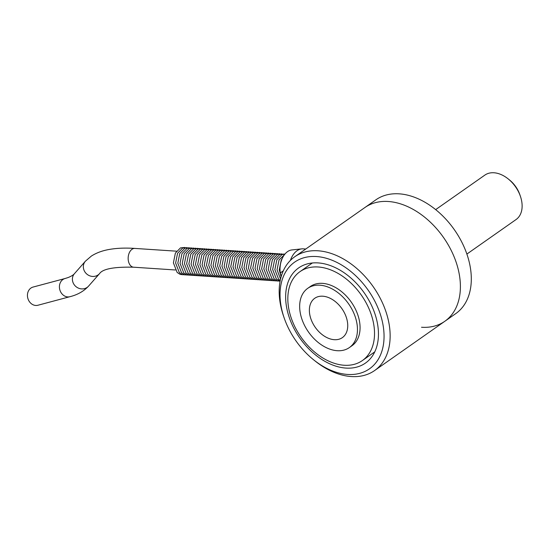 <?xml version="1.0" encoding="UTF-8"?>
<svg xmlns="http://www.w3.org/2000/svg" width="549" height="549" viewBox="0 0 549 549"><rect width="100%" height="100%" fill="white"/><g stroke="black" fill="none" stroke-linecap="round" stroke-linejoin="round"><path stroke-width="0.82" d="M344.154 365.25A54.303 36.756 -125.1 0 0 362.367 360.563A54.303 36.756 -125.1 0 0 361.263 294.998A54.303 36.756 -125.1 0 0 299.98 271.659A54.303 36.756 -125.1 0 0 294.312 325.591A54.303 36.756 -125.1 0 0 344.154 365.25M421.522 327.266A69.51 47.049 -125.1 0 0 444.834 321.275L455.739 313.623A69.51 47.049 -125.1 0 0 454.332 229.695A69.51 47.049 -125.1 0 0 375.887 199.815L294.738 256.76A69.51 47.049 -125.1 0 0 281.733 310.151A69.51 47.049 -125.1 0 0 283.558 316.149L284.135 317.83A65.166 44.112 54.9 0 1 282.426 312.209A65.166 44.112 54.9 0 1 327.801 258.716A65.166 44.112 54.9 0 1 383.538 343.859A65.166 44.112 54.9 0 1 313.554 359.76A65.166 44.112 54.9 0 1 284.135 317.83M444.834 321.275A69.51 47.049 -125.1 0 0 443.42 237.346A69.51 47.049 -125.1 0 0 364.982 207.474A69.51 47.049 -125.1 0 1 443.42 237.346A69.51 47.049 -125.1 0 1 444.834 321.275L374.59 370.561A69.51 47.049 -125.1 0 0 387.594 317.171A69.51 47.049 -125.1 0 0 294.738 256.76M349.349 347.586L351.964 345.746A36.207 24.506 -125.1 0 0 351.23 302.032A36.207 24.506 -125.1 0 0 310.377 286.475L307.763 288.314A36.207 24.506 -125.1 0 0 303.981 324.267A36.207 24.506 -125.1 0 0 337.21 350.708A36.207 24.506 -125.1 0 0 349.349 347.586A36.207 24.506 -125.1 0 0 348.615 303.872A36.207 24.506 -125.1 0 0 307.763 288.314M346.858 319.161A24.039 16.271 54.9 0 1 342.363 337.628A24.039 16.271 54.9 0 1 315.236 327.293A24.039 16.271 54.9 0 1 314.749 298.272A24.039 16.271 54.9 0 1 346.858 319.161M435.673 209.615L484.863 175.104A27.155 18.378 54.9 0 1 508.161 178.885A27.155 18.378 54.9 0 1 520.425 196.357A27.155 18.378 54.9 0 1 521.131 198.697A27.155 18.378 54.9 0 1 516.053 219.552L466.87 254.07M520.425 196.357L519.848 194.675A22.811 15.441 -125.1 0 0 509.547 179.997L508.161 178.885M287.772 312.559A58.146 39.356 54.9 0 1 298.649 267.905A58.146 39.356 54.9 0 1 376.319 318.434A58.146 39.356 54.9 0 1 365.442 363.095A58.146 39.356 54.9 0 1 287.772 312.559M313.554 359.76L314.934 360.871A69.51 47.049 -125.1 0 0 374.59 370.561M290.38 260.439A20.128 13.011 -86.2 0 1 301.717 248.875A20.128 13.011 -86.2 0 1 303.192 248.848L305.772 249.02M281.198 276.559L280.251 272.983L283.298 270.842M301.717 248.875L291.807 249.946A18.392 11.886 93.8 0 0 280.251 272.983M32.089 304.242A9.415 7.967 75 0 0 37.936 305.244L69.915 296.7A9.415 7.967 75 0 1 64.075 295.698A9.415 7.967 75 0 1 59.429 286.228A9.415 7.967 75 0 1 65.056 278.515L33.077 287.058A9.415 7.967 75 0 0 27.45 294.772A9.415 7.967 75 0 0 32.089 304.242M99.527 273.642A9.415 8.722 41.3 0 1 89.041 275.523A9.415 8.722 41.3 0 1 85.383 261.221L91.354 256.081C96.459 252.814 102.505 250.591 109.505 249.411C117.012 248.114 125.467 247.784 134.876 248.423A9.415 6.08 93.8 0 0 128.514 255.141A9.415 6.08 93.8 0 0 130.84 265.908A9.415 6.08 93.8 0 0 133.627 267.205C114.075 266.752 102.711 268.9 99.527 273.642L88.588 286.098C83.832 291.238 77.608 294.772 69.915 296.7M85.383 261.221L74.444 273.67A9.415 8.722 41.3 0 0 78.102 287.978A9.415 8.722 41.3 0 0 88.588 286.098M312.36 262.971L299.98 271.659M374.747 351.875L362.367 360.563M282.296 258.366L281.225 260.13L279.269 269.923L281.102 276.881M284.506 254.619L279.022 259.986L277.06 269.779L280.539 279.077M284.972 254.022L281.953 254.606L276.82 259.835L274.857 269.628L278.597 279.201L280.23 280.498M284.053 254.057L279.75 254.462L274.61 259.691L272.654 269.484L276.387 279.057L280.1 281.191M281.85 253.906L277.547 254.317L272.407 259.547L270.444 269.339L274.184 278.906L277.279 280.875L280.038 281.177M279.64 253.762L275.337 254.166L270.204 259.396L268.241 269.188L271.975 278.762L275.07 280.724L277.835 281.033M277.437 253.617L273.134 254.022L267.994 259.252L266.032 269.044L269.772 278.618L272.867 280.58L275.625 280.882M275.234 253.466L270.925 253.878L265.791 259.107L263.829 268.9L267.569 278.467L270.664 280.436L273.423 280.738M273.025 253.322L268.722 253.734L263.589 258.956L261.626 268.749L265.359 278.322L268.454 280.285L271.22 280.594M270.822 253.178L266.519 253.583L261.379 258.812L259.416 268.605L263.156 278.178L266.251 280.141L269.01 280.45M268.619 253.034L264.309 253.439L259.176 258.668L257.213 268.461L260.953 278.034L264.042 279.997L266.807 280.299M266.409 252.883L262.106 253.295L256.966 258.517L255.011 268.317L258.744 277.883L261.839 279.853L264.604 280.155M264.206 252.739L259.903 253.144L254.763 258.373L252.801 268.166L256.541 277.739L259.636 279.702L262.395 280.011M261.997 252.595L257.694 253L252.561 258.229L250.598 268.022L254.338 277.595L257.426 279.558L260.192 279.86M259.794 252.444L255.491 252.856L250.351 258.078L248.395 267.878L252.128 277.444L255.223 279.414L257.989 279.716M257.591 252.3L253.288 252.705L248.148 257.934L246.185 267.727L249.925 277.3L253.02 279.263L255.779 279.571M255.381 252.156L251.078 252.561L245.945 257.79L243.982 267.583L247.716 277.156L250.811 279.118L253.576 279.42M253.178 252.005L248.875 252.416L243.735 257.646L241.773 267.438L245.513 277.005L248.608 278.974L251.367 279.276M250.975 251.861L246.666 252.266L241.533 257.495L239.57 267.288L243.31 276.861L246.405 278.823L249.164 279.132M248.766 251.717L244.463 252.121L239.33 257.351L237.367 267.143L241.1 276.717L244.195 278.679L246.961 278.981M246.563 251.566L242.26 251.977L237.12 257.207L235.157 266.999L238.897 276.566L241.992 278.535L244.751 278.837M244.36 251.421L240.05 251.826L234.917 257.056L232.954 266.848L236.694 276.422L239.783 278.384L242.548 278.693M242.15 251.277L237.847 251.682L232.707 256.911L230.752 266.704L234.485 276.277L237.58 278.24L240.345 278.542M239.947 251.126L235.645 251.538L230.505 256.767L228.542 266.56L232.282 276.126L235.377 278.096L238.136 278.398M237.738 250.982L233.435 251.387L228.302 256.616L226.339 266.409L230.079 275.982L233.167 277.945L235.933 278.254M235.535 250.838L231.232 251.243L226.092 256.472L224.136 266.265L227.869 275.838L230.964 277.801L233.73 278.103M233.332 250.687L229.029 251.099L223.889 256.328L221.926 266.121L225.666 275.687L228.761 277.657L231.52 277.959M231.122 250.543L226.819 250.955L221.686 256.177L219.724 265.97L223.457 275.543L226.552 277.506L229.317 277.815M228.919 250.399L224.616 250.804L219.476 256.033L217.514 265.826L221.254 275.399L224.349 277.362L227.108 277.67M226.716 250.255L222.407 250.66L217.274 255.889L215.311 265.682L219.051 275.255L222.146 277.218L224.905 277.519M224.507 250.104L220.204 250.516L215.071 255.738L213.108 265.538L216.841 275.104L219.936 277.073L222.702 277.375M222.304 249.96L218.001 250.365L212.861 255.594L210.898 265.387L214.638 274.96L217.733 276.922L220.492 277.231M220.101 249.816L215.791 250.22L210.658 255.45L208.695 265.242L212.436 274.816L215.524 276.778L218.289 277.08M217.891 249.665L213.588 250.076L208.448 255.299L206.493 265.098L210.226 274.665L213.321 276.634L216.086 276.936M215.688 249.521L211.386 249.925L206.246 255.155L204.283 264.947L208.023 274.521L211.118 276.483L213.877 276.792M213.479 249.376L209.176 249.781L204.043 255.011L202.08 264.803L205.82 274.376L208.908 276.339L211.674 276.641M211.276 249.225L206.973 249.637L201.833 254.866L199.877 264.659L203.61 274.226L206.705 276.195L209.471 276.497M209.073 249.081L204.77 249.486L199.63 254.715L197.667 264.508L201.408 274.081L204.502 276.044L207.261 276.353M206.863 248.937L202.56 249.342L197.427 254.571L195.465 264.364L199.198 273.937L202.293 275.9L205.058 276.202M204.66 248.786L200.358 249.198L195.218 254.427L193.255 264.22L196.995 273.786L200.09 275.756L202.849 276.058M202.457 248.642L198.148 249.047L193.015 254.276L191.052 264.069L194.792 273.642L197.887 275.605L200.646 275.914M200.248 248.498L195.945 248.903L190.812 254.132L188.849 263.925L192.582 273.498L195.677 275.461L198.443 275.763M198.045 248.347L193.742 248.759L188.602 253.988L186.639 263.781L190.379 273.347L193.474 275.317L196.233 275.619M195.842 248.203L191.532 248.608L186.399 253.837L184.437 263.63L188.177 273.203L191.265 275.166L194.03 275.474M193.632 248.059L189.33 248.464L184.189 253.693L182.234 263.486L185.967 273.059L189.062 275.022L191.827 275.324M191.429 247.908L187.127 248.32L181.987 253.549L180.024 263.342L183.764 272.908L186.859 274.877L189.618 275.179M189.227 247.764L184.917 248.175L179.784 253.398L177.821 263.191L181.561 272.764L184.649 274.726L187.415 275.035M187.017 247.62L182.714 248.024L177.574 253.254L175.618 263.046L179.351 272.62L182.446 274.582L185.212 274.891M184.814 247.475L180.511 247.88L175.371 253.11L173.409 262.902L177.149 272.476L180.244 274.438L183.002 274.74M74.444 273.67C73.456 274.953 71.343 276.25 68.097 277.554L65.056 278.515M176.552 251.188L134.876 248.423M175.309 269.971L133.627 267.205"/></g></svg>
